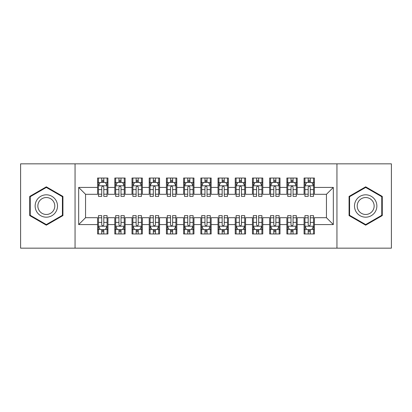 <?xml version="1.0" encoding="UTF-8"?>
<svg xmlns="http://www.w3.org/2000/svg" width="412" height="412" viewBox="0 0 412 412"><rect width="100%" height="100%" fill="white"/><g stroke="black" fill="none" stroke-linecap="round" stroke-linejoin="round"><path stroke-width="0.62" d="M336.944 248.158L391.4 248.158L391.4 163.842L336.944 163.842L336.944 248.158L75.056 248.158L75.056 163.842L20.6 163.842L20.6 248.158L75.056 248.158M336.944 163.842L75.056 163.842M78.671 224.581L78.671 187.419L97.598 187.419L97.598 194.299L85.557 194.299L85.557 217.701L78.671 224.581L97.598 224.581L97.598 233.959L107.923 233.959L107.923 224.581L114.804 224.581L114.804 233.959L125.13 233.959L125.13 224.581L132.01 224.581L132.01 233.959L142.336 233.959L142.336 224.581L149.216 224.581L149.216 233.959L159.542 233.959L159.542 224.581L166.427 224.581L166.427 233.959L176.748 233.959L176.748 224.581L183.634 224.581L183.634 233.959L193.954 233.959L193.954 224.581L200.84 224.581L200.84 233.959L211.16 233.959L211.16 224.581L218.046 224.581L218.046 233.959L228.366 233.959L228.366 224.581L235.252 224.581L235.252 233.959L245.573 233.959L245.573 224.581L252.458 224.581L252.458 233.959L262.784 233.959L262.784 224.581L269.664 224.581L269.664 233.959L279.99 233.959L279.99 224.581L286.87 224.581L286.87 233.959L297.196 233.959L297.196 224.581L304.077 224.581L304.077 233.959L314.402 233.959L314.402 217.701L326.443 217.701L326.443 194.299L314.402 194.299L314.402 187.419L333.329 187.419L333.329 224.581L314.402 224.581M314.402 187.419L314.402 178.041L304.077 178.041L304.077 187.419L297.196 187.419L297.196 178.041L286.87 178.041L286.87 187.419L279.99 187.419L279.99 178.041L269.664 178.041L269.664 187.419L262.784 187.419L262.784 178.041L252.458 178.041L252.458 187.419L245.573 187.419L245.573 178.041L235.252 178.041L235.252 187.419L228.366 187.419L228.366 178.041L218.046 178.041L218.046 187.419L211.16 187.419L211.16 178.041L200.84 178.041L200.84 187.419L193.954 187.419L193.954 178.041L183.634 178.041L183.634 187.419L176.748 187.419L176.748 178.041L166.427 178.041L166.427 187.419L159.542 187.419L159.542 178.041L149.216 178.041L149.216 187.419L142.336 187.419L142.336 178.041L132.01 178.041L132.01 187.419L125.13 187.419L125.13 178.041L114.804 178.041L114.804 187.419L107.923 187.419L107.923 178.041L97.598 178.041L97.598 187.419M297.196 224.581L297.196 217.701L304.077 217.701L304.077 224.581M333.329 187.419L326.443 194.299M279.99 224.581L279.99 217.701L286.87 217.701L286.87 224.581M304.077 187.419L304.077 194.299L297.196 194.299L297.196 187.419M262.784 224.581L262.784 217.701L269.664 217.701L269.664 224.581M286.87 187.419L286.87 194.299L279.99 194.299L279.99 187.419M245.573 224.581L245.573 217.701L252.458 217.701L252.458 224.581M269.664 187.419L269.664 194.299L262.784 194.299L262.784 187.419M228.366 224.581L228.366 217.701L235.252 217.701L235.252 224.581M252.458 187.419L252.458 194.299L245.573 194.299L245.573 187.419M211.16 224.581L211.16 217.701L218.046 217.701L218.046 224.581M235.252 187.419L235.252 194.299L228.366 194.299L228.366 187.419M193.954 224.581L193.954 217.701L200.84 217.701L200.84 224.581M218.046 187.419L218.046 194.299L211.16 194.299L211.16 187.419M176.748 224.581L176.748 217.701L183.634 217.701L183.634 224.581M200.84 187.419L200.84 194.299L193.954 194.299L193.954 187.419M159.542 224.581L159.542 217.701L166.427 217.701L166.427 224.581M183.634 187.419L183.634 194.299L176.748 194.299L176.748 187.419M142.336 224.581L142.336 217.701L149.216 217.701L149.216 224.581M166.427 187.419L166.427 194.299L159.542 194.299L159.542 187.419M125.13 224.581L125.13 217.701L132.01 217.701L132.01 224.581M149.216 187.419L149.216 194.299L142.336 194.299L142.336 187.419M107.923 224.581L107.923 217.701L114.804 217.701L114.804 224.581M132.01 187.419L132.01 194.299L125.13 194.299L125.13 187.419M85.557 217.701L97.598 217.701L97.598 224.581M114.804 187.419L114.804 194.299L107.923 194.299L107.923 187.419M304.077 182.341L304.937 182.341M308.207 182.341L310.272 182.341M313.542 182.341L314.402 182.341M286.87 182.341L287.731 182.341M291.001 182.341L293.066 182.341M296.336 182.341L297.196 182.341M269.664 182.341L270.524 182.341M273.795 182.341L275.86 182.341M279.13 182.341L279.99 182.341M252.458 182.341L253.318 182.341M256.588 182.341L258.654 182.341M261.919 182.341L262.784 182.341M235.252 182.341L236.112 182.341M239.382 182.341L241.447 182.341M244.713 182.341L245.573 182.341M218.046 182.341L218.906 182.341M222.176 182.341L224.241 182.341M227.506 182.341L228.366 182.341M200.84 182.341L201.7 182.341M204.97 182.341L207.03 182.341M210.3 182.341L211.16 182.341M183.634 182.341L184.494 182.341M187.759 182.341L189.824 182.341M193.094 182.341L193.954 182.341M166.427 182.341L167.287 182.341M170.553 182.341L172.618 182.341M175.888 182.341L176.748 182.341M149.216 182.341L150.081 182.341M153.346 182.341L155.412 182.341M158.682 182.341L159.542 182.341M132.01 182.341L132.87 182.341M136.14 182.341L138.205 182.341M141.476 182.341L142.336 182.341M114.804 182.341L115.664 182.341M118.934 182.341L120.999 182.341M124.27 182.341L125.13 182.341M97.598 182.341L98.458 182.341M101.728 182.341L103.793 182.341M107.063 182.341L107.923 182.341M97.598 229.659L98.458 229.659M101.728 229.659L103.793 229.659M107.063 229.659L107.923 229.659M114.804 229.659L115.664 229.659M118.934 229.659L120.999 229.659M124.27 229.659L125.13 229.659M132.01 229.659L132.87 229.659M136.14 229.659L138.205 229.659M141.476 229.659L142.336 229.659M149.216 229.659L150.081 229.659M153.346 229.659L155.412 229.659M158.682 229.659L159.542 229.659M166.427 229.659L167.287 229.659M170.553 229.659L172.618 229.659M175.888 229.659L176.748 229.659M183.634 229.659L184.494 229.659M187.759 229.659L189.824 229.659M193.094 229.659L193.954 229.659M200.84 229.659L201.7 229.659M204.97 229.659L207.03 229.659M210.3 229.659L211.16 229.659M218.046 229.659L218.906 229.659M222.176 229.659L224.241 229.659M227.506 229.659L228.366 229.659M235.252 229.659L236.112 229.659M239.382 229.659L241.447 229.659M244.713 229.659L245.573 229.659M252.458 229.659L253.318 229.659M256.588 229.659L258.654 229.659M261.919 229.659L262.784 229.659M269.664 229.659L270.524 229.659M273.795 229.659L275.86 229.659M279.13 229.659L279.99 229.659M286.87 229.659L287.731 229.659M291.001 229.659L293.066 229.659M296.336 229.659L297.196 229.659M304.077 229.659L304.937 229.659M308.207 229.659L310.272 229.659M313.542 229.659L314.402 229.659M78.671 187.419L85.557 194.299M326.443 217.701L333.329 224.581M62.928 196.416L46.324 186.827L29.721 196.416L29.721 215.584L46.324 225.173L62.928 215.584L62.928 196.416M349.072 196.416L349.072 215.584L365.676 225.173L382.279 215.584L382.279 196.416L365.676 186.827L349.072 196.416M103.793 180.276L101.728 180.276M107.063 194.207L103.793 194.207L103.793 196.364L107.063 196.364L107.063 185.869L105.343 182.428L100.178 182.428L98.458 185.869L98.458 196.364L101.728 196.364L101.728 194.207L98.458 194.207M98.458 185.869L98.458 178.041M107.063 185.869L107.063 178.041M101.728 182.428L101.728 178.041M103.793 178.041L103.793 182.428M103.793 194.207L103.793 187.161C103.108 185.833 102.418 185.833 101.728 187.161L101.728 194.207M101.728 231.724L103.793 231.724M98.458 217.793L101.728 217.793L101.728 215.636L98.458 215.636L98.458 226.131L100.178 229.572L105.343 229.572L107.063 226.131L107.063 215.636L103.793 215.636L103.793 217.793L107.063 217.793M107.063 226.131L107.063 233.959M98.458 226.131L98.458 233.959M103.793 229.572L103.793 233.959M101.728 233.959L101.728 229.572M101.728 217.793L101.728 224.839C102.418 226.167 103.103 226.167 103.793 224.839L103.793 217.793M120.999 180.276L118.934 180.276M124.27 194.207L120.999 194.207L120.999 196.364L124.27 196.364L124.27 185.869L122.549 182.428L117.389 182.428L115.664 185.869L115.664 196.364L118.934 196.364L118.934 194.207L115.664 194.207M115.664 185.869L115.664 178.041M124.27 185.869L124.27 178.041M118.934 182.428L118.934 178.041M120.999 178.041L120.999 182.428M120.999 194.207L120.999 187.161C120.314 185.833 119.624 185.833 118.934 187.161L118.934 194.207M138.205 180.276L136.14 180.276M141.476 194.207L138.205 194.207L138.205 196.364L141.476 196.364L141.476 185.869L139.756 182.428L134.595 182.428L132.87 185.869L132.87 196.364L136.14 196.364L136.14 194.207L132.87 194.207M132.87 185.869L132.87 178.041M141.476 185.869L141.476 178.041M136.14 182.428L136.14 178.041M138.205 178.041L138.205 182.428M138.205 194.207L138.205 187.161C137.52 185.833 136.83 185.833 136.14 187.161L136.14 194.207M118.934 231.724L120.999 231.724M115.664 217.793L118.934 217.793L118.934 215.636L115.664 215.636L115.664 226.131L117.389 229.572L122.549 229.572L124.27 226.131L124.27 215.636L120.999 215.636L120.999 217.793L124.27 217.793M124.27 226.131L124.27 233.959M115.664 226.131L115.664 233.959M120.999 229.572L120.999 233.959M118.934 233.959L118.934 229.572M118.934 217.793L118.934 224.839C119.624 226.167 120.309 226.167 120.999 224.839L120.999 217.793M136.14 231.724L138.205 231.724M132.87 217.793L136.14 217.793L136.14 215.636L132.87 215.636L132.87 226.131L134.595 229.572L139.756 229.572L141.476 226.131L141.476 215.636L138.205 215.636L138.205 217.793L141.476 217.793M141.476 226.131L141.476 233.959M132.87 226.131L132.87 233.959M138.205 229.572L138.205 233.959M136.14 233.959L136.14 229.572M136.14 217.793L136.14 224.839C136.83 226.167 137.515 226.167 138.205 224.839L138.205 217.793M56.011 200.407A11.186 11.186 0 0 0 40.731 196.313A11.186 11.186 0 0 0 36.637 211.593A11.186 11.186 0 0 0 51.917 215.687A11.186 11.186 0 0 0 56.011 200.407M53.658 201.767A8.467 8.467 0 0 0 42.091 198.666A8.467 8.467 0 0 0 38.991 210.233A8.467 8.467 0 0 0 50.558 213.334A8.467 8.467 0 0 0 53.658 201.767M46.324 224.576L30.236 215.291L30.236 196.709L46.324 187.424L62.413 196.709L62.413 215.291L46.324 224.576M375.363 200.407A11.186 11.186 0 0 0 360.083 196.313A11.186 11.186 0 0 0 355.989 211.593A11.186 11.186 0 0 0 371.269 215.687A11.186 11.186 0 0 0 375.363 200.407M373.009 201.767A8.467 8.467 0 0 0 361.442 198.666A8.467 8.467 0 0 0 358.342 210.233A8.467 8.467 0 0 0 369.909 213.334A8.467 8.467 0 0 0 373.009 201.767M365.676 224.576L349.587 215.291L349.587 196.709L365.676 187.424L381.764 196.709L381.764 215.291L365.676 224.576M155.412 180.276L153.346 180.276M158.682 194.207L155.412 194.207L155.412 196.364L158.682 196.364L158.682 185.869L156.962 182.428L151.801 182.428L150.081 185.869L150.081 196.364L153.346 196.364L153.346 194.207L150.081 194.207M150.081 185.869L150.081 178.041M158.682 185.869L158.682 178.041M153.346 182.428L153.346 178.041M155.412 178.041L155.412 182.428M155.412 194.207L155.412 187.161C154.727 185.833 154.037 185.833 153.346 187.161L153.346 194.207M172.618 180.276L170.553 180.276M175.888 194.207L172.618 194.207L172.618 196.364L175.888 196.364L175.888 185.869L174.168 182.428L169.008 182.428L167.287 185.869L167.287 196.364L170.553 196.364L170.553 194.207L167.287 194.207M167.287 185.869L167.287 178.041M175.888 185.869L175.888 178.041M170.553 182.428L170.553 178.041M172.618 178.041L172.618 182.428M172.618 194.207L172.618 187.161C171.933 185.833 171.243 185.833 170.553 187.161L170.553 194.207M153.346 231.724L155.412 231.724M150.081 217.793L153.346 217.793L153.346 215.636L150.081 215.636L150.081 226.131L151.801 229.572L156.962 229.572L158.682 226.131L158.682 215.636L155.412 215.636L155.412 217.793L158.682 217.793M158.682 226.131L158.682 233.959M150.081 226.131L150.081 233.959M155.412 229.572L155.412 233.959M153.346 233.959L153.346 229.572M153.346 217.793L153.346 224.839C154.037 226.167 154.721 226.167 155.412 224.839L155.412 217.793M170.553 231.724L172.618 231.724M167.287 217.793L170.553 217.793L170.553 215.636L167.287 215.636L167.287 226.131L169.008 229.572L174.168 229.572L175.888 226.131L175.888 215.636L172.618 215.636L172.618 217.793L175.888 217.793M175.888 226.131L175.888 233.959M167.287 226.131L167.287 233.959M172.618 229.572L172.618 233.959M170.553 233.959L170.553 229.572M170.553 217.793L170.553 224.839C171.243 226.167 171.933 226.167 172.618 224.839L172.618 217.793M189.824 180.276L187.759 180.276M193.094 194.207L189.824 194.207L189.824 196.364L193.094 196.364L193.094 185.869L191.374 182.428L186.214 182.428L184.494 185.869L184.494 196.364L187.759 196.364L187.759 194.207L184.494 194.207M184.494 185.869L184.494 178.041M193.094 185.869L193.094 178.041M187.759 182.428L187.759 178.041M189.824 178.041L189.824 182.428M189.824 194.207L189.824 187.161C189.139 185.833 188.449 185.833 187.759 187.161L187.759 194.207M187.759 231.724L189.824 231.724M184.494 217.793L187.759 217.793L187.759 215.636L184.494 215.636L184.494 226.131L186.214 229.572L191.374 229.572L193.094 226.131L193.094 215.636L189.824 215.636L189.824 217.793L193.094 217.793M193.094 226.131L193.094 233.959M184.494 226.131L184.494 233.959M189.824 229.572L189.824 233.959M187.759 233.959L187.759 229.572M187.759 217.793L187.759 224.839C188.449 226.167 189.139 226.167 189.824 224.839L189.824 217.793M207.03 180.276L204.97 180.276M210.3 194.207L207.03 194.207L207.03 196.364L210.3 196.364L210.3 185.869L208.58 182.428L203.42 182.428L201.7 185.869L201.7 196.364L204.97 196.364L204.97 194.207L201.7 194.207M201.7 185.869L201.7 178.041M210.3 185.869L210.3 178.041M204.97 182.428L204.97 178.041M207.03 178.041L207.03 182.428M207.03 194.207L207.03 187.161C206.345 185.833 205.655 185.833 204.97 187.161L204.97 194.207M204.97 231.724L207.03 231.724M201.7 217.793L204.97 217.793L204.97 215.636L201.7 215.636L201.7 226.131L203.42 229.572L208.58 229.572L210.3 226.131L210.3 215.636L207.03 215.636L207.03 217.793L210.3 217.793M210.3 226.131L210.3 233.959M201.7 226.131L201.7 233.959M207.03 229.572L207.03 233.959M204.97 233.959L204.97 229.572M204.97 217.793L204.97 224.839C205.655 226.167 206.345 226.167 207.03 224.839L207.03 217.793M224.241 180.276L222.176 180.276M227.506 194.207L224.241 194.207L224.241 196.364L227.506 196.364L227.506 185.869L225.786 182.428L220.626 182.428L218.906 185.869L218.906 196.364L222.176 196.364L222.176 194.207L218.906 194.207M218.906 185.869L218.906 178.041M227.506 185.869L227.506 178.041M222.176 182.428L222.176 178.041M224.241 178.041L224.241 182.428M224.241 194.207L224.241 187.161C223.551 185.833 222.861 185.833 222.176 187.161L222.176 194.207M222.176 231.724L224.241 231.724M218.906 217.793L222.176 217.793L222.176 215.636L218.906 215.636L218.906 226.131L220.626 229.572L225.786 229.572L227.506 226.131L227.506 215.636L224.241 215.636L224.241 217.793L227.506 217.793M227.506 226.131L227.506 233.959M218.906 226.131L218.906 233.959M224.241 229.572L224.241 233.959M222.176 233.959L222.176 229.572M222.176 217.793L222.176 224.839C222.861 226.167 223.551 226.167 224.241 224.839L224.241 217.793M241.447 180.276L239.382 180.276M244.713 194.207L241.447 194.207L241.447 196.364L244.713 196.364L244.713 185.869L242.992 182.428L237.832 182.428L236.112 185.869L236.112 196.364L239.382 196.364L239.382 194.207L236.112 194.207M236.112 185.869L236.112 178.041M244.713 185.869L244.713 178.041M239.382 182.428L239.382 178.041M241.447 178.041L241.447 182.428M241.447 194.207L241.447 187.161C240.757 185.833 240.067 185.833 239.382 187.161L239.382 194.207M239.382 231.724L241.447 231.724M236.112 217.793L239.382 217.793L239.382 215.636L236.112 215.636L236.112 226.131L237.832 229.572L242.992 229.572L244.713 226.131L244.713 215.636L241.447 215.636L241.447 217.793L244.713 217.793M244.713 226.131L244.713 233.959M236.112 226.131L236.112 233.959M241.447 229.572L241.447 233.959M239.382 233.959L239.382 229.572M239.382 217.793L239.382 224.839C240.067 226.167 240.757 226.167 241.447 224.839L241.447 217.793M258.654 180.276L256.588 180.276M261.919 194.207L258.654 194.207L258.654 196.364L261.919 196.364L261.919 185.869L260.199 182.428L255.038 182.428L253.318 185.869L253.318 196.364L256.588 196.364L256.588 194.207L253.318 194.207M253.318 185.869L253.318 178.041M261.919 185.869L261.919 178.041M256.588 182.428L256.588 178.041M258.654 178.041L258.654 182.428M258.654 194.207L258.654 187.161C257.964 185.833 257.279 185.833 256.588 187.161L256.588 194.207M256.588 231.724L258.654 231.724M253.318 217.793L256.588 217.793L256.588 215.636L253.318 215.636L253.318 226.131L255.038 229.572L260.199 229.572L261.919 226.131L261.919 215.636L258.654 215.636L258.654 217.793L261.919 217.793M261.919 226.131L261.919 233.959M253.318 226.131L253.318 233.959M258.654 229.572L258.654 233.959M256.588 233.959L256.588 229.572M256.588 217.793L256.588 224.839C257.273 226.167 257.964 226.167 258.654 224.839L258.654 217.793M275.86 180.276L273.795 180.276M279.13 194.207L275.86 194.207L275.86 196.364L279.13 196.364L279.13 185.869L277.405 182.428L272.244 182.428L270.524 185.869L270.524 196.364L273.795 196.364L273.795 194.207L270.524 194.207M270.524 185.869L270.524 178.041M279.13 185.869L279.13 178.041M273.795 182.428L273.795 178.041M275.86 178.041L275.86 182.428M275.86 194.207L275.86 187.161C275.17 185.833 274.485 185.833 273.795 187.161L273.795 194.207M273.795 231.724L275.86 231.724M270.524 217.793L273.795 217.793L273.795 215.636L270.524 215.636L270.524 226.131L272.244 229.572L277.405 229.572L279.13 226.131L279.13 215.636L275.86 215.636L275.86 217.793L279.13 217.793M279.13 226.131L279.13 233.959M270.524 226.131L270.524 233.959M275.86 229.572L275.86 233.959M273.795 233.959L273.795 229.572M273.795 217.793L273.795 224.839C274.48 226.167 275.17 226.167 275.86 224.839L275.86 217.793M293.066 180.276L291.001 180.276M296.336 194.207L293.066 194.207L293.066 196.364L296.336 196.364L296.336 185.869L294.611 182.428L289.451 182.428L287.731 185.869L287.731 196.364L291.001 196.364L291.001 194.207L287.731 194.207M287.731 185.869L287.731 178.041M296.336 185.869L296.336 178.041M291.001 182.428L291.001 178.041M293.066 178.041L293.066 182.428M293.066 194.207L293.066 187.161C292.376 185.833 291.691 185.833 291.001 187.161L291.001 194.207M291.001 231.724L293.066 231.724M287.731 217.793L291.001 217.793L291.001 215.636L287.731 215.636L287.731 226.131L289.451 229.572L294.611 229.572L296.336 226.131L296.336 215.636L293.066 215.636L293.066 217.793L296.336 217.793M296.336 226.131L296.336 233.959M287.731 226.131L287.731 233.959M293.066 229.572L293.066 233.959M291.001 233.959L291.001 229.572M291.001 217.793L291.001 224.839C291.686 226.167 292.376 226.167 293.066 224.839L293.066 217.793M310.272 180.276L308.207 180.276M313.542 194.207L310.272 194.207L310.272 196.364L313.542 196.364L313.542 185.869L311.822 182.428L306.657 182.428L304.937 185.869L304.937 196.364L308.207 196.364L308.207 194.207L304.937 194.207M304.937 185.869L304.937 178.041M313.542 185.869L313.542 178.041M308.207 182.428L308.207 178.041M310.272 178.041L310.272 182.428M310.272 194.207L310.272 187.161C309.582 185.833 308.897 185.833 308.207 187.161L308.207 194.207M308.207 231.724L310.272 231.724M304.937 217.793L308.207 217.793L308.207 215.636L304.937 215.636L304.937 226.131L306.657 229.572L311.822 229.572L313.542 226.131L313.542 215.636L310.272 215.636L310.272 217.793L313.542 217.793M313.542 226.131L313.542 233.959M304.937 226.131L304.937 233.959M310.272 229.572L310.272 233.959M308.207 233.959L308.207 229.572M308.207 217.793L308.207 224.839C308.892 226.167 309.582 226.167 310.272 224.839L310.272 217.793M107.022 185.781L98.504 185.781M98.458 182.634L100.075 182.634M105.446 182.634L107.063 182.634M101.728 189.597L98.458 189.597M107.063 189.597L103.793 189.597M103.793 181.373L101.728 181.373M98.504 226.219L107.022 226.219M107.063 229.366L105.446 229.366M100.075 229.366L98.458 229.366M103.793 222.403L107.063 222.403M98.458 222.403L101.728 222.403M101.728 230.627L103.793 230.627M124.228 185.781L115.71 185.781M115.664 182.634L117.281 182.634M122.652 182.634L124.27 182.634M118.934 189.597L115.664 189.597M124.27 189.597L120.999 189.597M120.999 181.373L118.934 181.373M141.434 185.781L132.916 185.781M132.87 182.634L134.492 182.634M139.859 182.634L141.476 182.634M136.14 189.597L132.87 189.597M141.476 189.597L138.205 189.597M138.205 181.373L136.14 181.373M115.71 226.219L124.228 226.219M124.27 229.366L122.652 229.366M117.281 229.366L115.664 229.366M120.999 222.403L124.27 222.403M115.664 222.403L118.934 222.403M118.934 230.627L120.999 230.627M132.916 226.219L141.434 226.219M141.476 229.366L139.859 229.366M134.492 229.366L132.87 229.366M138.205 222.403L141.476 222.403M132.87 222.403L136.14 222.403M136.14 230.627L138.205 230.627M158.641 185.781L150.123 185.781M150.081 182.634L151.698 182.634M157.065 182.634L158.682 182.634M153.346 189.597L150.081 189.597M158.682 189.597L155.412 189.597M155.412 181.373L153.346 181.373M175.847 185.781L167.329 185.781M167.287 182.634L168.905 182.634M174.271 182.634L175.888 182.634M170.553 189.597L167.287 189.597M175.888 189.597L172.618 189.597M172.618 181.373L170.553 181.373M150.123 226.219L158.641 226.219M158.682 229.366L157.065 229.366M151.698 229.366L150.081 229.366M155.412 222.403L158.682 222.403M150.081 222.403L153.346 222.403M153.346 230.627L155.412 230.627M167.329 226.219L175.847 226.219M175.888 229.366L174.271 229.366M168.905 229.366L167.287 229.366M172.618 222.403L175.888 222.403M167.287 222.403L170.553 222.403M170.553 230.627L172.618 230.627M193.053 185.781L184.535 185.781M184.494 182.634L186.111 182.634M191.477 182.634L193.094 182.634M187.759 189.597L184.494 189.597M193.094 189.597L189.824 189.597M189.824 181.373L187.759 181.373M184.535 226.219L193.053 226.219M193.094 229.366L191.477 229.366M186.111 229.366L184.494 229.366M189.824 222.403L193.094 222.403M184.494 222.403L187.759 222.403M187.759 230.627L189.824 230.627M210.259 185.781L201.741 185.781M201.7 182.634L203.317 182.634M208.683 182.634L210.3 182.634M204.97 189.597L201.7 189.597M210.3 189.597L207.03 189.597M207.03 181.373L204.97 181.373M201.741 226.219L210.259 226.219M210.3 229.366L208.683 229.366M203.317 229.366L201.7 229.366M207.03 222.403L210.3 222.403M201.7 222.403L204.97 222.403M204.97 230.627L207.03 230.627M227.465 185.781L218.947 185.781M218.906 182.634L220.523 182.634M225.889 182.634L227.506 182.634M222.176 189.597L218.906 189.597M227.506 189.597L224.241 189.597M224.241 181.373L222.176 181.373M218.947 226.219L227.465 226.219M227.506 229.366L225.889 229.366M220.523 229.366L218.906 229.366M224.241 222.403L227.506 222.403M218.906 222.403L222.176 222.403M222.176 230.627L224.241 230.627M244.671 185.781L236.153 185.781M236.112 182.634L237.729 182.634M243.095 182.634L244.713 182.634M239.382 189.597L236.112 189.597M244.713 189.597L241.447 189.597M241.447 181.373L239.382 181.373M236.153 226.219L244.671 226.219M244.713 229.366L243.095 229.366M237.729 229.366L236.112 229.366M241.447 222.403L244.713 222.403M236.112 222.403L239.382 222.403M239.382 230.627L241.447 230.627M261.877 185.781L253.359 185.781M253.318 182.634L254.935 182.634M260.302 182.634L261.919 182.634M256.588 189.597L253.318 189.597M261.919 189.597L258.654 189.597M258.654 181.373L256.588 181.373M253.359 226.219L261.877 226.219M261.919 229.366L260.302 229.366M254.935 229.366L253.318 229.366M258.654 222.403L261.919 222.403M253.318 222.403L256.588 222.403M256.588 230.627L258.654 230.627M279.084 185.781L270.566 185.781M270.524 182.634L272.141 182.634M277.508 182.634L279.13 182.634M273.795 189.597L270.524 189.597M279.13 189.597L275.86 189.597M275.86 181.373L273.795 181.373M270.566 226.219L279.084 226.219M279.13 229.366L277.508 229.366M272.141 229.366L270.524 229.366M275.86 222.403L279.13 222.403M270.524 222.403L273.795 222.403M273.795 230.627L275.86 230.627M296.29 185.781L287.772 185.781M287.731 182.634L289.348 182.634M294.719 182.634L296.336 182.634M291.001 189.597L287.731 189.597M296.336 189.597L293.066 189.597M293.066 181.373L291.001 181.373M287.772 226.219L296.29 226.219M296.336 229.366L294.719 229.366M289.348 229.366L287.731 229.366M293.066 222.403L296.336 222.403M287.731 222.403L291.001 222.403M291.001 230.627L293.066 230.627M313.496 185.781L304.978 185.781M304.937 182.634L306.554 182.634M311.925 182.634L313.542 182.634M308.207 189.597L304.937 189.597M313.542 189.597L310.272 189.597M310.272 181.373L308.207 181.373M304.978 226.219L313.496 226.219M313.542 229.366L311.925 229.366M306.554 229.366L304.937 229.366M310.272 222.403L313.542 222.403M304.937 222.403L308.207 222.403M308.207 230.627L310.272 230.627"/></g></svg>
